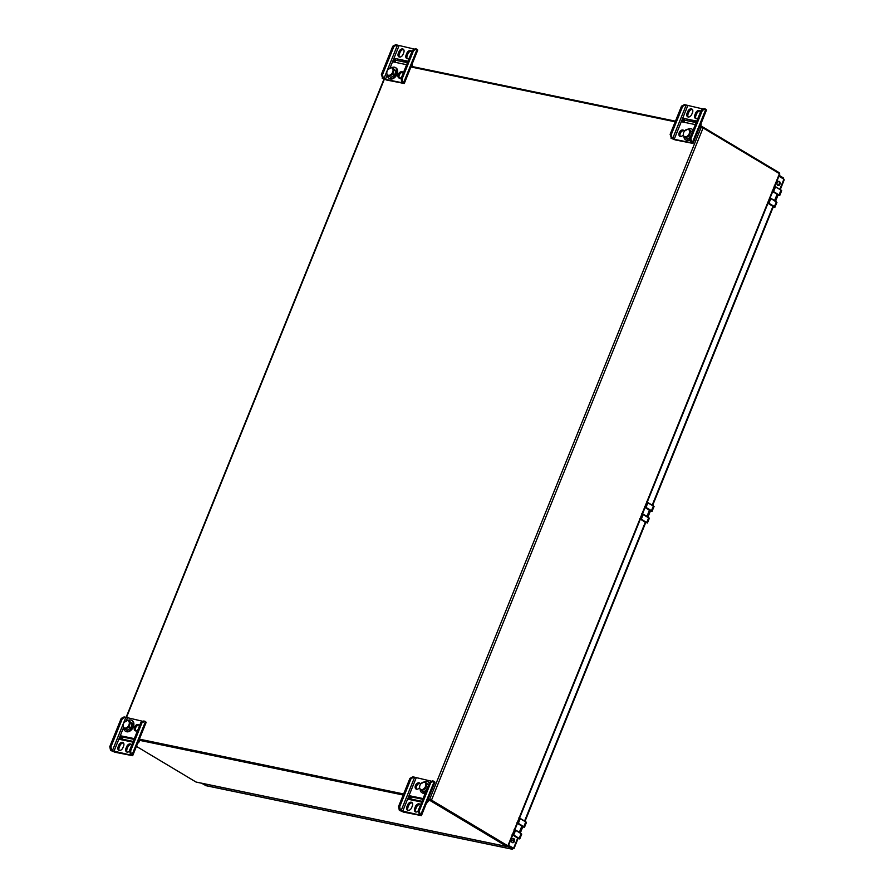 <?xml version="1.0" encoding="UTF-8"?>
<svg xmlns="http://www.w3.org/2000/svg" width="894" height="894" viewBox="0 0 894 894"><rect width="100%" height="100%" fill="white"/><g stroke="black" fill="none" stroke-linecap="round" stroke-linejoin="round"><path stroke-width="1.34" d="M201.508 783.2L206 785.636M513.279 848.25L512.351 849.199L512.776 848.149L508.474 845.579L513.905 848.417M205.654 785.614L512.564 849.3L507.703 846.428M508.574 845.333L513.67 848.261M783.211 178.789L783.535 177.984L783.647 180.04L783.893 179.191L778.909 176.219M777.769 185.382A2.157 1.553 -78.3 0 1 777.098 182.834A2.157 1.553 -78.3 0 1 778.998 181.303A2.157 1.553 -78.3 0 1 780.093 183.728A2.157 1.553 -78.3 0 1 778.126 185.527A2.157 1.553 -78.3 0 1 777.769 185.382M778.596 181.292A2.157 1.553 -78.3 0 1 779.311 183.572A2.157 1.553 -78.3 0 1 777.746 185.371M513.078 838.471A2.157 1.553 -78.3 0 1 513.793 840.751A2.157 1.553 -78.3 0 1 512.228 842.561M512.251 842.573A2.157 1.553 -78.3 0 1 511.58 840.025A2.157 1.553 -78.3 0 1 513.48 838.483A2.157 1.553 -78.3 0 1 514.564 840.919A2.157 1.553 -78.3 0 1 512.608 842.707A2.157 1.553 -78.3 0 1 512.251 842.573M783.535 177.984L779.244 175.403M516.877 822.804L523.806 826.671L522.733 827.017L524.376 827.218M526.376 822.279L518.844 817.887L525.817 821.754L523.806 826.671M514.117 829.598L515.581 830.18L514.128 829.61M518.431 838.337L512.776 834.94L518.107 838.46M521.638 834.001L515.603 830.303L513.704 834.996L519.079 838.382L512.139 834.527M644.496 506.943L651.38 511.357M653.995 506.406L646.463 502.015L653.436 505.881L651.435 510.798M649.256 518.129L641.747 513.737L643.222 514.43L641.322 519.135L647.267 523.057M645.859 522.342L640.395 519.068L645.725 522.588M643.211 514.318L648.698 517.604L646.82 522.42L639.769 518.654M772.114 191.07L779.054 194.926L777.97 195.272L779.624 195.473M774.103 186.153L781.054 190.02L779.054 194.926M773.478 206.469L768.013 203.195L773.344 206.715M770.036 198.177L776.316 201.731L770.84 198.557L768.941 203.262L774.439 206.548L767.387 202.782M778.987 173.369L779.311 172.788A1.408 1.017 101.7 0 0 779.177 172.676L702.472 126.78L699.946 126.255M779.311 172.788L779.177 174.553M411.195 66.335L675.451 121.171M702.181 127.507L702.472 126.78M196.166 782.094L196.166 782.094A1.408 1.017 -78.3 0 1 196.01 782.026L506.92 846.54A1.408 1.017 101.7 0 0 507.077 846.607L507.982 845.769M508.049 845.601L507.323 846.64L507.39 845.746M121.539 737.449L122.4 737.975M136.447 746.378L196.01 782.026M506.92 846.54L430.226 800.633L427.69 800.108M422.862 799.113L410.614 796.565M403.194 795.023L138.939 740.198M134.111 739.193L121.863 736.645M430.874 799.985L507.311 845.724L430.562 799.795L428.025 799.27L430.226 799.728M403.529 794.185L139.285 739.349L403.529 794.185M430.562 799.795L430.226 800.633M779.736 173.894L779.244 174.386L779.456 173.648L703.075 127.943L699.689 126.881M428.114 799.057L431.5 800.108L508.015 845.914M507.434 845.758L508.183 846.003M403.619 793.973L138.458 738.947M410.033 66.782L675.193 121.807M522.766 826.637L517.458 823.352M646.887 516.52L649.513 510.094L650.43 510.955L645.077 507.479M772.729 191.517L777.132 194.221L772.695 191.607M431.768 781.289L413.967 777.065L411.072 778.607L409.921 778.372L398.534 806.556L399.305 810.288L403.675 812.143L421.42 815.63L420.113 814.602L419.342 810.88L430.729 782.686L429.589 782.451L418.202 810.634L419.342 810.88M421.42 815.63L434.931 782.172L433.635 781.155L430.729 782.686M409.921 778.372L412.816 776.83L413.967 777.065M412.246 802.868A3.498 2.347 -59.1 0 0 408.681 805.595L407.988 807.316A3.498 2.347 -59.1 0 0 408.089 810.389M420.057 804.488A3.498 2.347 -59.1 0 0 416.481 807.215L415.788 808.936A3.498 2.347 -59.1 0 0 415.889 812.009M422.784 799.292L411.665 796.99A2.984 2.157 -78.3 0 1 409.709 798.789L410.681 796.398L422.929 798.934M420.102 783.435A3.498 2.347 -59.1 0 0 416.895 785.446A3.498 2.347 -59.1 0 0 416.638 789.223M423.086 798.554L409.653 795.761L408.245 799.281L421.666 802.063M407.608 804.946L406.904 806.679A3.498 2.347 -59.1 0 0 407.485 810.176A3.498 2.347 -59.1 0 0 411.653 807.662L412.346 805.93A3.498 2.347 -59.1 0 0 411.776 802.432A3.498 2.347 -59.1 0 0 407.608 804.946L408.681 805.595M418.202 810.634L419.509 815.004L400.445 810.523L399.674 806.79L411.072 778.607M420.392 805.215A3.498 2.347 -59.1 0 0 419.577 804.052A3.498 2.347 -59.1 0 0 415.408 806.567L414.715 808.299A3.498 2.347 -59.1 0 0 415.285 811.797A3.498 2.347 -59.1 0 0 418.28 811.026M420.471 784.306A3.498 2.347 -59.1 0 0 419.632 782.999A3.498 2.347 -59.1 0 0 415.453 785.513A3.498 2.347 -59.1 0 0 416.034 789.011A3.498 2.347 -59.1 0 0 419.498 787.726M429.589 782.451L432.484 780.909L433.635 781.155M400.445 810.523L399.305 810.288M420.113 814.602L418.973 814.367M427.589 800.376L428.36 800.834A4.526 3.263 -78.3 0 1 426.449 803.192M409.709 798.789A2.984 2.157 -78.3 0 1 409.642 798.8A2.984 2.157 -78.3 0 0 409.765 798.8L421.957 801.337M409.653 795.761L410.637 796.353L409.642 798.811M409.474 799.527L409.765 798.8M398.534 806.556L399.674 806.79M429.321 783.11A6.236 4.179 -59.1 0 0 428.204 781.892A6.236 4.179 -59.1 0 0 424.963 781.837M420.191 789.212A6.236 4.179 -59.1 0 0 421.8 792.598A6.236 4.179 -59.1 0 0 425.566 792.397M429.455 782.775A6.236 4.179 -59.1 0 0 428.841 782.272A6.236 4.179 -59.1 0 0 428.505 782.105M422.124 792.766A6.236 4.179 -59.1 0 0 422.437 792.978A6.236 4.179 -59.1 0 0 425.253 793.19M419.699 786.094A4.079 2.738 -59.1 0 0 422.482 789.525A4.079 2.738 -59.1 0 0 425.846 784.116A4.079 2.738 -59.1 0 0 421.487 783.11A4.079 2.738 -59.1 0 0 419.699 786.094L419.498 788.307L421.823 790.721L425.566 788.609L426.997 784.083L424.661 781.658L420.918 783.77M428.572 784.954L424.661 781.658M428.55 785.01L426.997 784.083M426.796 789.346L425.566 788.609M426.483 790.14L423.577 791.771L421.823 790.721M381.38 74.425L382.52 74.66L383.291 78.393L385.448 79.365L402.702 82.863L401.819 82.237L401.048 78.504L402.188 78.739L413.576 50.556L416.481 49.014L417.777 50.042L404.267 83.5L386.521 80.002L382.733 78.504L381.38 74.425L392.768 46.231L395.662 44.7L414.615 49.159M402.188 78.739L402.959 82.471L404.267 83.5M411.463 51.17A3.498 2.347 -59.1 0 0 407.887 53.897L407.195 55.618A3.498 2.347 -59.1 0 0 407.295 58.691M403.652 49.55A3.498 2.347 -59.1 0 0 400.087 52.277L399.383 53.998A3.498 2.347 -59.1 0 0 399.495 57.071M395.439 62.368A2.984 2.157 101.7 0 0 395.193 60.144L394.377 62.155M402.903 72.336A3.498 2.347 -59.1 0 0 399.339 75.062A3.498 2.347 -59.1 0 0 399.439 78.124M408.044 61.183L394.623 58.401L393.204 61.909L406.625 64.692M411.799 51.897A3.498 2.347 -59.1 0 0 410.983 50.734A3.498 2.347 -59.1 0 0 406.815 53.249L407.887 53.897M406.815 53.249L406.122 54.981A3.498 2.347 -59.1 0 0 406.692 58.479A3.498 2.347 -59.1 0 0 409.318 58.032M399.015 51.629A3.498 2.347 -59.1 0 1 403.183 49.125A3.498 2.347 -59.1 0 1 403.753 52.623L403.06 54.344A3.498 2.347 -59.1 0 1 398.892 56.858A3.498 2.347 -59.1 0 1 398.311 53.361L399.015 51.629L400.087 52.277M403.25 73.062A3.498 2.347 -59.1 0 0 402.434 71.9A3.498 2.347 -59.1 0 0 398.266 74.414A3.498 2.347 -59.1 0 0 398.836 77.912A3.498 2.347 -59.1 0 0 401.462 77.465M382.52 74.66L393.919 46.477L392.768 46.231M393.919 46.477L396.813 44.935M401.048 78.504L412.436 50.321L415.33 48.779L416.481 49.014M383.291 78.393L382.151 78.158M402.959 82.471L401.819 82.237M412.067 66.514A4.526 3.263 101.7 0 0 412.268 63.697M394.321 62.144L395.17 60.032A2.984 2.157 -78.3 0 1 395.249 60.155L407.44 62.692M394.623 58.401L407.887 61.574M395.249 60.155L395.696 59.038M413.576 50.556L412.436 50.321M387.381 74.873A6.236 4.179 -59.1 0 0 387.437 75.599A6.236 4.179 -59.1 0 0 388.991 78.259A6.236 4.179 -59.1 0 0 395.785 75.062A6.236 4.179 -59.1 0 0 395.405 67.553A6.236 4.179 -59.1 0 0 392.153 67.497M389.326 78.426A6.236 4.179 -59.1 0 0 389.628 78.638A6.236 4.179 -59.1 0 0 396.422 75.442A6.236 4.179 -59.1 0 0 396.031 67.933A6.236 4.179 -59.1 0 0 395.707 67.765M386.901 71.766A4.079 2.738 -59.1 0 0 386.8 73.308A4.079 2.738 -59.1 0 0 390.622 74.716A4.079 2.738 -59.1 0 0 392.913 69.229A4.079 2.738 -59.1 0 0 388.689 68.782A4.079 2.738 -59.1 0 0 386.901 71.766L386.7 73.967L390.779 77.443L394.522 75.331L392.768 74.28L394.187 69.743L391.863 67.329L388.119 69.441M392.768 74.28L389.024 76.392M394.522 75.331L395.941 70.794L394.187 69.743M395.941 70.794L391.863 67.329M670.131 134.346L671.271 134.581L672.042 138.313L674.188 139.285L691.442 142.783L690.559 142.157L689.788 138.425L690.939 138.659L702.326 110.476L705.221 108.934L706.528 109.962L693.006 143.42L675.261 139.922L671.483 138.425L670.131 134.346L681.519 106.151L684.413 104.62L703.366 109.079M690.939 138.659L691.71 142.392L693.006 143.42M683.854 130.636A3.498 2.347 -59.1 0 0 680.278 133.351A3.498 2.347 -59.1 0 0 680.379 136.424M700.203 111.091A3.498 2.347 -59.1 0 0 696.638 113.817L695.934 115.538A3.498 2.347 -59.1 0 0 696.035 118.611M692.403 109.47A3.498 2.347 -59.1 0 0 688.827 112.197L688.134 113.918A3.498 2.347 -59.1 0 0 688.235 116.991M684.178 122.288A2.984 2.157 101.7 0 0 683.932 120.064L683.128 122.065M684.223 131.507A3.498 2.347 -59.1 0 0 683.374 130.2A3.498 2.347 -59.1 0 0 679.205 132.714A3.498 2.347 -59.1 0 0 679.775 136.212A3.498 2.347 -59.1 0 0 683.239 134.927M696.795 121.103L683.362 118.31L681.943 121.83L695.376 124.612M700.538 111.817A3.498 2.347 -59.1 0 0 699.734 110.655A3.498 2.347 -59.1 0 0 695.566 113.169L696.638 113.817M695.566 113.169L694.861 114.901A3.498 2.347 -59.1 0 0 695.431 118.399A3.498 2.347 -59.1 0 0 698.069 117.952M687.754 111.549A3.498 2.347 -59.1 0 1 691.922 109.034A3.498 2.347 -59.1 0 1 692.504 112.532L691.8 114.264A3.498 2.347 -59.1 0 1 687.631 116.779A3.498 2.347 -59.1 0 1 687.061 113.281L687.754 111.549L688.827 112.197M671.271 134.581L682.658 106.386L681.519 106.151M682.658 106.386L685.553 104.855M689.788 138.425L701.187 110.23L704.081 108.699L705.221 108.934M672.042 138.313L670.891 138.067M691.71 142.392L690.559 142.157M700.807 126.434A4.526 3.263 101.7 0 0 701.008 123.607M683.072 122.053L683.921 119.941A2.984 2.157 -78.3 0 1 683.988 120.075L696.18 122.601M683.362 118.31L696.638 121.483M683.988 120.075L684.435 118.958M702.326 110.476L701.187 110.23M683.932 136.413A6.236 4.179 -59.1 0 0 683.977 137.128A6.236 4.179 -59.1 0 0 685.542 139.799A6.236 4.179 -59.1 0 0 689.956 139.207M693.073 130.312A6.236 4.179 -59.1 0 0 691.945 129.094A6.236 4.179 -59.1 0 0 688.704 129.038M685.877 139.967A6.236 4.179 -59.1 0 0 686.179 140.179A6.236 4.179 -59.1 0 0 690.101 139.9M693.208 129.976A6.236 4.179 -59.1 0 0 692.582 129.474A6.236 4.179 -59.1 0 0 692.258 129.306M690.548 136.547L689.319 135.81L690.738 131.284L688.414 128.859L684.67 130.971M683.452 133.295A4.079 2.738 -59.1 0 0 683.351 134.838A4.079 2.738 -59.1 0 0 687.173 136.257A4.079 2.738 -59.1 0 0 689.464 130.759A4.079 2.738 -59.1 0 0 685.229 130.323A4.079 2.738 -59.1 0 0 683.452 133.295L683.239 135.508L685.564 137.922L689.319 135.81M690.235 137.341L687.33 138.972L685.564 137.922M692.302 132.211L690.738 131.284M692.325 132.156L688.414 128.859M143.029 721.369L125.216 717.156L122.322 718.687L121.182 718.452L109.783 746.635L110.554 750.368L114.924 752.223L132.67 755.709L131.373 754.681L130.602 750.96L141.99 722.765L140.839 722.531L129.451 750.725L130.602 750.96M132.67 755.709L146.191 722.263L144.884 721.234L141.99 722.765M121.182 718.452L124.076 716.91L125.216 717.156M139.162 725.135A3.498 2.347 -59.1 0 0 135.944 727.146A3.498 2.347 -59.1 0 0 135.698 730.923M123.506 742.948A3.498 2.347 -59.1 0 0 119.93 745.674L119.237 747.406A3.498 2.347 -59.1 0 0 119.338 750.468M131.306 744.568A3.498 2.347 -59.1 0 0 127.741 747.295L127.037 749.016A3.498 2.347 -59.1 0 0 127.138 752.089M134.033 739.383L122.925 737.069A2.984 2.157 -78.3 0 1 120.969 738.88L121.93 736.477L134.178 739.025M139.498 725.861A3.498 2.347 -59.1 0 0 138.682 724.699A3.498 2.347 -59.1 0 0 134.513 727.213A3.498 2.347 -59.1 0 0 135.095 730.711A3.498 2.347 -59.1 0 0 137.721 730.264M134.335 738.634L120.913 735.851L119.494 739.36L132.915 742.143M118.857 745.026L118.164 746.758A3.498 2.347 -59.1 0 0 118.734 750.256A3.498 2.347 -59.1 0 0 122.903 747.742L123.607 746.021A3.498 2.347 -59.1 0 0 123.026 742.523A3.498 2.347 -59.1 0 0 118.857 745.026L119.93 745.674M129.451 750.725L130.759 755.084L111.705 750.602L110.934 746.881L122.322 718.687M131.641 745.294A3.498 2.347 -59.1 0 0 130.837 744.143A3.498 2.347 -59.1 0 0 126.669 746.646L125.965 748.379A3.498 2.347 -59.1 0 0 126.535 751.876A3.498 2.347 -59.1 0 0 129.541 751.116M140.839 722.531L143.744 721L144.884 721.234M111.705 750.602L110.554 750.368M131.373 754.681L130.222 754.447M138.838 740.456L139.609 740.914A4.526 3.263 -78.3 0 1 137.698 743.272M120.969 738.88A2.984 2.157 -78.3 0 1 120.902 738.88A2.984 2.157 -78.3 0 0 121.025 738.891L133.217 741.417M120.913 735.851L121.93 736.477M120.724 739.617L121.025 738.891M121.886 736.433L120.891 738.902M109.783 746.635L110.934 746.881M123.64 727.671A6.236 4.179 -59.1 0 0 125.249 731.057A6.236 4.179 -59.1 0 0 130.714 729.571A6.236 4.179 -59.1 0 0 133.217 723.022A6.236 4.179 -59.1 0 0 131.653 720.352A6.236 4.179 -59.1 0 0 128.412 720.296M125.573 731.225A6.236 4.179 -59.1 0 0 125.886 731.437A6.236 4.179 -59.1 0 0 131.351 729.951A6.236 4.179 -59.1 0 0 133.854 723.402A6.236 4.179 -59.1 0 0 132.29 720.732A6.236 4.179 -59.1 0 0 131.954 720.564M123.148 724.565A4.079 2.738 -59.1 0 0 125.931 727.984A4.079 2.738 -59.1 0 0 129.295 722.587A4.079 2.738 -59.1 0 0 124.936 721.581A4.079 2.738 -59.1 0 0 123.148 724.565L122.947 726.766L125.272 729.191L129.015 727.079L130.446 722.542L128.121 720.128L124.367 722.24M125.272 729.191L127.026 730.242L130.77 728.129L132.2 723.592L128.121 720.128M132.2 723.592L130.446 722.542M130.77 728.129L129.015 727.079M205.329 785.491L512.351 849.199M779.825 189.282L783.893 179.191M652.207 505.144L772.997 206.179M524.577 821.016L645.379 522.051M513.558 848.317L517.76 837.913M519.537 818.2L520.33 818.58L518.308 823.374M526.443 822.446L524.543 827.14L517.637 822.905M514.799 829.923L521.079 833.476L515.592 830.191M519.079 838.382L519.649 838.93M519.202 838.293L519.805 838.863L521.705 834.158L521.101 833.599L519.202 838.293M513.569 835.097L512.899 834.616M511.58 840.047L513.804 840.684M647.155 502.327L647.949 502.719L645.926 507.501M651.335 511.346L650.351 511.144L652.162 511.267L651.558 510.709L645.256 507.032M654.062 506.574L652.005 511.346M646.697 522.521L647.424 522.99L649.323 518.285L642.417 514.05M641.199 519.224L640.517 518.743M781.613 190.545L775.567 186.846L773.545 191.64M781.68 190.701L779.78 195.406L772.874 191.16M774.081 186.142L774.774 186.466M774.316 206.648L775.042 207.117L774.439 206.548L776.338 201.854L776.942 202.424L770.829 198.457M774.238 207.207L773.232 206.995L774.226 207.196M776.942 202.424L774.886 207.196M768.818 203.351L768.136 202.882M507.881 845.825L779.456 173.648M429.645 799.37L701.22 127.205M431.5 800.108L703.075 127.943M384.319 79.287L126.356 717.781M521.872 825.866L522.811 826.827L521.895 825.967L519.336 832.28L514.91 829.632M519.258 832.381L519.336 832.28A3.688 0.626 -158 0 1 520.196 832.951M649.502 510.005L650.385 510.776M647.815 517.078A3.688 0.626 -158 0 0 646.954 516.408L642.529 513.771M772.729 191.506L778.004 194.903M777.109 194.121L778.048 195.082L777.132 194.221L774.573 200.547L770.147 197.898M774.506 200.647L774.573 200.547A3.688 0.626 -158 0 1 775.444 201.206M434.216 781.501L420.705 814.959M416.112 778.037L402.602 811.495M414.548 777.422L401.037 810.869M414.715 808.299L415.788 808.936M415.408 806.567L416.481 807.215M406.904 806.679L407.988 807.316M403.552 82.818L417.062 49.371M385.448 79.365L387.292 74.783M390.086 67.877L398.959 45.907M383.884 78.739L397.394 45.292M398.311 53.361L399.383 53.998M406.122 54.981L407.195 55.618M692.291 142.738L705.813 109.291M674.188 139.285L687.709 105.827M672.623 138.659L686.145 105.201M687.061 113.281L688.134 113.918M694.861 114.901L695.934 115.538M145.476 721.581L131.954 755.039M127.373 718.128L126.333 720.676M123.551 727.582L113.851 751.575M125.808 717.502L112.286 750.96M125.965 748.379L127.037 749.016M126.669 746.646L127.741 747.295M118.164 746.758L119.237 747.406M784.217 179.817L780.283 189.55M773.444 206.447L652.654 505.423M645.826 522.319L525.035 821.295M518.207 838.192L514.061 848.462M520.308 818.468L525.817 821.754M521.079 833.476L521.705 834.158M647.938 502.596L653.436 505.881M648.698 517.604L649.323 518.285M775.556 186.723L781.054 190.02M507.144 846.629L196.255 782.116M779.747 174.14L508.306 846.003M126.009 717.614L383.973 79.141M522.811 826.827L520.308 833.018M650.43 510.955L647.926 517.145M778.048 195.082L775.556 201.273M421.8 792.598L422.437 792.978M428.204 781.892L428.841 782.272M388.991 78.259L389.628 78.638M395.405 67.553L396.031 67.933M685.542 139.799L686.179 140.179M691.945 129.094L692.582 129.474M125.249 731.057L125.886 731.437M131.653 720.352L132.29 720.732"/></g></svg>
